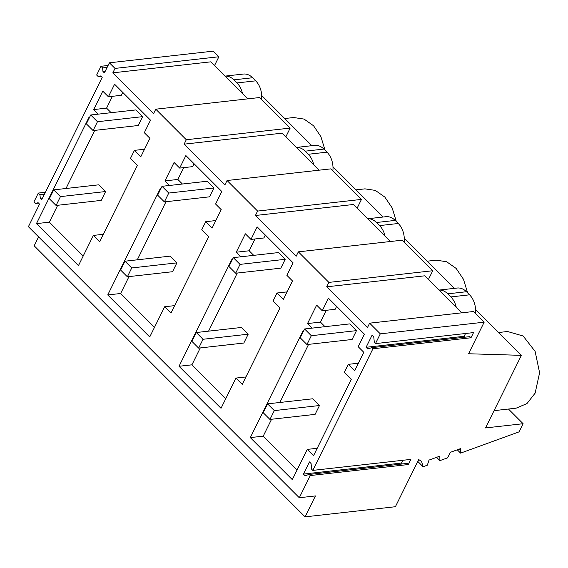 <?xml version="1.0" encoding="UTF-8"?>
<svg xmlns="http://www.w3.org/2000/svg" width="568" height="568" viewBox="0 0 568 568"><rect width="100%" height="100%" fill="white"/><g stroke="black" fill="none" stroke-linecap="round" stroke-linejoin="round"><path stroke-width="0.85" d="M523.1 423.714L519.074 431.857L460.577 453.122L460.698 448.571L450.346 452.327L447.634 457.822L439.888 460.641L439.838 456.147L429.025 460.08L427.342 465.199L423.103 466.74L421.562 461.443L418.708 459.562L395.399 506.72L305.08 516.859L315.425 495.928L299.293 497.738L310.263 475.551L408.321 464.539L410.87 459.384L312.812 470.389L372.92 348.773L470.978 337.761L473.527 332.599L375.469 343.612L380.297 333.842L484.163 322.184L468.557 353.757L521.396 355.348L485.519 427.931L523.1 423.714L508.438 409.038M521.396 355.348L475.565 309.489M454.435 288.345L404.281 238.162M383.144 217.019L332.99 166.836M311.86 145.692L261.699 95.509M498.576 332.514L507.522 331.506L523.149 336.007L535.127 351.407L539.6 372.743L535.127 393.148L526.941 403.592L516.135 408.172L494.061 410.657M296.453 147.439L313.706 164.706A18.403 13.171 83.6 0 0 308.282 154.269L305.194 151.173A18.403 13.171 83.6 0 0 296.453 147.439L282.175 133.153L184.117 144.166L186.304 139.742L155.767 109.191L153.58 113.614L112.826 72.839L115.013 68.416L109.404 62.8L213.27 51.141L218.879 56.757L115.013 68.416M299.293 497.738L28.4 226.696L39.547 204.139L38.106 202.698L35.628 203.443L33.988 201.803L38.312 193.07L39.945 194.71L40.292 198.275L41.734 199.716L102.204 77.362L100.763 75.913L98.292 76.666L96.652 75.026L100.969 66.286L102.609 67.926L102.95 71.49L104.391 72.938L109.404 62.8M312.812 470.389L311.69 469.267L311.079 463.545L309.454 461.912L303.44 474.074L305.066 475.707L309.141 474.429L310.263 475.551M375.469 343.612L374.347 342.49L373.737 336.76L372.111 335.134L366.097 347.296L367.73 348.922L371.799 347.644L372.92 348.773M380.297 333.842L369.633 323.171L367.446 327.594L326.692 286.819L328.879 282.402L298.342 251.844L296.155 256.267L255.408 215.492L257.595 211.069L227.058 180.517L224.871 184.941L184.117 144.166M303.355 331.471L302.964 331.08L250.31 437.601L292.307 479.626L307.245 449.402L313.543 455.699L351.251 379.403L344.3 372.445L348.305 364.344L358.394 363.215M312.109 328.126L307.536 323.554L320.444 322.106L325.01 326.678M348.305 364.344L354.68 370.726L363.79 352.302L358.181 346.686L364.372 334.154L328.446 298.214L322.255 310.746L316.646 305.13L307.536 323.554M232.064 260.144L231.673 259.754L179.026 366.275L221.023 408.293L235.954 378.075L242.252 384.373L279.967 308.069L273.016 301.118L277.021 293.017L287.103 291.888M240.818 256.8L236.252 252.227L249.153 250.779L253.719 255.351M277.021 293.017L283.396 299.393L292.499 280.975L286.89 275.359L293.081 262.828L257.155 226.888L250.964 239.419L245.355 233.803L236.252 252.227M160.779 188.817L160.382 188.427L107.735 294.948L149.732 336.966L164.67 306.748L170.968 313.046L208.676 236.742L201.725 229.791L205.73 221.69L215.819 220.554M169.534 185.473L164.961 180.901L177.862 179.452L182.434 184.025M205.73 221.69L212.105 228.066L221.208 209.649L215.599 204.033L221.797 191.501L185.871 155.561L179.68 168.093L174.071 162.476L164.961 180.901M89.488 117.491L89.098 117.1L36.451 223.622L78.448 265.639L93.379 235.422L99.677 241.719L137.385 165.416L130.441 158.465L134.446 150.364L144.528 149.228M98.243 114.147L93.677 109.574L106.578 108.126L112.414 96.311M134.446 150.364L140.814 156.74L149.924 138.322L144.315 132.706L150.506 120.175L114.58 84.234L108.389 96.766L102.78 91.15L93.677 109.574M402.875 460.279L401.498 463.062L402.392 463.957M309.141 474.429L407.199 463.417L408.321 464.539M38.596 236.891L34.179 245.816L305.08 516.859M423.103 466.74L417.785 461.415M460.577 453.122L457.275 449.813M439.888 460.641L436.586 457.332M460.329 449.955L459.405 449.032M214.562 65.498L218.879 56.757M285.846 136.831L290.17 128.084L259.633 97.533L155.767 109.191M357.137 208.158L361.461 199.411L330.924 168.859L227.058 180.517M428.421 279.484L432.745 270.737L402.208 240.186L298.342 251.844M484.163 322.184L473.499 311.512L369.633 323.171M465.54 333.501L464.162 336.284L465.05 337.179M371.799 347.644L469.857 336.639L470.978 337.761M303.44 474.074L401.498 463.062M366.097 347.296L464.162 336.284M326.692 286.819L424.757 275.814L461.756 312.826M432.745 270.737L328.879 282.402M307.245 449.402L317.207 448.28M250.31 437.601L263.218 436.153L297.057 470.013M263.218 436.153L271.568 419.262M279.861 402.478L308.58 344.371M326.281 310.291L320.444 322.106M322.255 310.746L335.156 309.297L336.604 306.372M439.029 290.092A18.403 13.171 83.6 0 1 447.769 293.834L450.857 296.922A18.403 13.171 83.6 0 1 456.281 307.359M439.014 290.078L457.212 288.033A18.403 13.171 83.6 0 1 466.477 291.732L469.566 294.82A18.403 13.171 83.6 0 1 475.459 313.472M284.71 118.534L293.663 117.526L304.036 119.074L313.564 125.762L320.906 136.654L325.052 150.229M102.95 71.49L105.236 71.234M40.292 198.275L42.572 198.019M98.292 76.666L101.189 76.339M100.969 66.286L108.076 65.49M102.609 67.926L107.118 67.422M290.17 128.084L186.304 139.742M112.826 72.839L210.891 61.827L247.889 98.846M39.945 194.71L44.46 194.199M38.312 193.07L45.412 192.268M35.628 203.443L38.525 203.117M108.389 96.766L121.289 95.317L122.738 92.392M93.379 235.422L103.341 234.3M36.451 223.622L49.352 222.173L83.191 256.033M49.352 222.173L57.702 205.282M65.995 188.498L94.714 130.392M111.143 112.691L106.578 108.126M225.162 76.112A18.403 13.171 83.6 0 1 233.902 79.847L236.991 82.935A18.403 13.171 83.6 0 1 242.422 93.379M225.148 76.098L243.345 74.053A18.403 13.171 83.6 0 1 252.611 77.745L255.699 80.841A18.403 13.171 83.6 0 1 261.592 99.485M427.285 261.188L436.238 260.179L446.611 261.727L456.139 268.416L463.488 279.307L467.627 292.882M361.461 199.411L257.595 211.069M367.737 218.765L384.998 236.032A18.403 13.171 83.6 0 0 379.566 225.595L376.477 222.507A18.403 13.171 83.6 0 0 367.737 218.765L353.466 204.487L255.408 215.492M367.723 218.751L385.928 216.706A18.403 13.171 83.6 0 1 395.186 220.405L398.274 223.494A18.403 13.171 83.6 0 1 404.167 242.138M384.998 236.032L390.464 241.499M235.954 378.075L245.923 376.953M179.026 366.275L191.927 364.826L225.773 398.686M191.927 364.826L200.277 347.935M208.57 331.151L237.289 273.045M254.989 238.965L249.153 250.779M250.964 239.419L263.864 237.971L265.313 235.046M356.001 189.861L364.947 188.853L375.32 190.401L384.848 197.089L392.197 207.98L396.336 221.555M296.439 147.424L314.636 145.38A18.403 13.171 83.6 0 1 323.902 149.079L326.99 152.167A18.403 13.171 83.6 0 1 332.876 170.812M313.706 164.706L319.173 170.173M164.67 306.748L174.632 305.627M107.735 294.948L120.643 293.5L154.482 327.36M120.643 293.5L128.993 276.609M137.286 259.825L166.005 201.718M183.705 167.638L177.862 179.452M179.68 168.093L192.58 166.644L194.022 163.719M269.942 419.44L274.316 410.6L319.472 405.524L315.105 414.37L269.942 419.44L263.204 412.702L267.578 403.855L274.316 410.6M267.578 403.855L312.741 398.786L319.472 405.524M198.651 348.113L203.024 339.274L248.188 334.197L243.814 343.044L198.651 348.113L191.92 341.375L196.287 332.529L203.024 339.274M196.287 332.529L241.45 327.459L248.188 334.197M127.367 276.786L131.74 267.947L176.897 262.87L172.523 271.717L127.367 276.786L120.629 270.048L125.003 261.202L131.74 267.947M125.003 261.202L170.159 256.132L176.897 262.87M56.076 205.46L60.449 196.613L105.605 191.544L101.239 200.39L56.076 205.46L49.345 198.722L53.712 189.875L60.449 196.613M53.712 189.875L98.875 184.806L105.605 191.544M306.954 344.556L311.328 335.709L356.484 330.64L352.117 339.479L306.954 344.556L300.216 337.811L304.59 328.971L311.328 335.709M304.59 328.971L349.753 323.895L356.484 330.64M235.67 273.229L240.037 264.383L285.2 259.313L280.826 268.153L235.67 273.229L228.932 266.484L233.306 257.645L240.037 264.383M233.306 257.645L278.462 252.568L285.2 259.313M164.379 201.903L168.753 193.056L213.909 187.987L209.535 196.826L164.379 201.903L157.641 195.158L162.015 186.311L168.753 193.056M162.015 186.311L207.171 181.242L213.909 187.987M93.088 130.569L97.462 121.729L142.618 116.653L138.251 125.5L93.088 130.569L86.357 123.831L90.724 114.984L97.462 121.729M90.724 114.984L135.887 109.915L142.618 116.653M447.769 293.834L466.477 291.732M450.857 296.922L469.566 294.82M233.902 79.847L252.611 77.745M236.991 82.935L255.699 80.841M376.477 222.507L395.186 220.405M379.566 225.595L398.274 223.494M305.194 151.173L323.902 149.079M308.282 154.269L326.99 152.167"/></g></svg>
